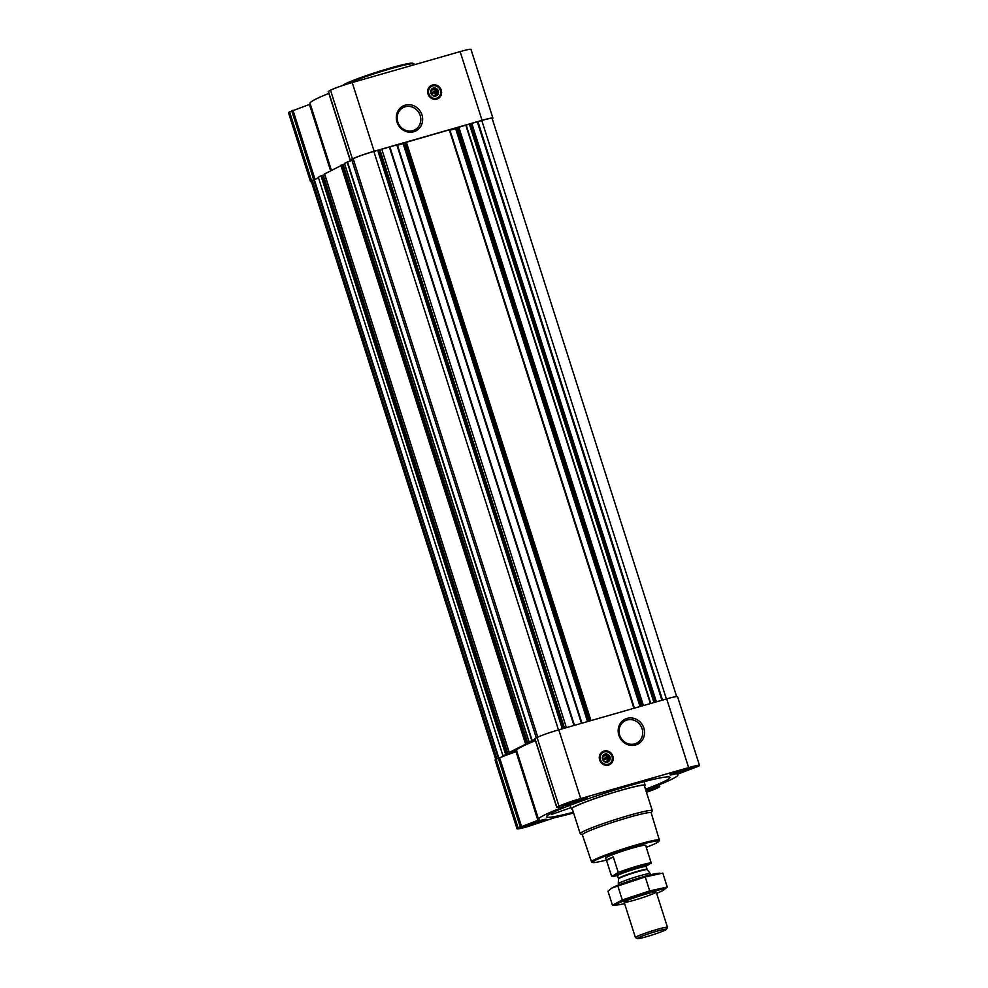 <?xml version="1.0" encoding="UTF-8"?>
<svg xmlns="http://www.w3.org/2000/svg" width="988" height="988" viewBox="0 0 988 988"><rect width="100%" height="100%" fill="white"/><g stroke="black" fill="none" stroke-linecap="round" stroke-linejoin="round"><path stroke-width="1.48" d="M627.059 720.005A12.572 11.621 -117.9 0 1 641.657 727.6A12.572 11.621 -117.9 0 1 636.766 743.062A12.572 11.621 -117.9 0 1 620.612 737.394A12.572 11.621 -117.9 0 1 624.984 720.845A12.572 11.621 -117.9 0 1 627.059 720.005M431.46 93.922L436.301 92.526A2.915 2.692 -117.9 0 1 432.806 95.305M603.112 759.933L607.953 758.537A2.915 2.692 -117.9 0 1 604.458 761.316M492.234 118.758A17.661 1.297 162.3 0 0 492.926 118.128L470.992 49.4A17.661 1.297 162.3 0 0 460.124 51.611L352.21 82.547A17.661 1.297 162.3 0 0 330.511 90.217L328.226 91.464L350.16 160.192L351.839 159.994M330.585 170.702L309.442 104.444L289.595 111.903A17.661 1.297 162.3 0 0 288.508 112.756L310.442 181.483A17.661 1.297 162.3 0 0 311.356 181.607M309.442 104.444L310.294 104.123M328.843 93.391A73.174 5.36 162.3 0 0 310.034 103.332L331.4 170.269M645.485 789.239A64.763 4.742 162.3 0 0 665.961 780.545A64.763 4.742 162.3 0 0 669.938 777.358A64.763 4.742 162.3 0 0 606.805 792.561A64.763 4.742 162.3 0 0 546.549 816.743A64.763 4.742 162.3 0 0 573.361 812.26M551.489 814.495L570.941 807.653L551.489 814.495M644.485 786.139A38.693 2.828 162.3 0 0 645.115 785.337A38.693 2.828 162.3 0 0 607.385 794.389A38.693 2.828 162.3 0 0 571.397 808.851A38.693 2.828 162.3 0 0 571.99 809.123A38.693 2.828 162.3 0 0 572.373 809.147M562.913 805.109A13.289 0.976 -17.7 0 1 576.881 800.021A13.289 0.976 -17.7 0 1 587.403 797.674A13.289 0.976 -17.7 0 1 575.041 802.639A13.289 0.976 -17.7 0 1 562.086 805.751A13.289 0.976 -17.7 0 1 562.913 805.109M521.997 826.783A13.289 0.976 -17.7 0 1 535.978 821.707A13.289 0.976 -17.7 0 1 546.5 819.348A13.289 0.976 -17.7 0 1 534.138 824.325A13.289 0.976 -17.7 0 1 521.182 827.438A13.289 0.976 -17.7 0 1 521.997 826.783M645.794 790.202A13.289 0.976 -17.7 0 1 654.414 788.412A13.289 0.976 -17.7 0 1 646.35 791.956M670.827 774.172A13.289 0.976 -17.7 0 1 684.808 769.084A13.289 0.976 -17.7 0 1 695.33 766.737A13.289 0.976 -17.7 0 1 682.967 771.702A13.289 0.976 -17.7 0 1 670.012 774.814A13.289 0.976 -17.7 0 1 670.827 774.172M646.448 792.277A17.661 1.297 162.3 0 0 657.489 787.942L659.774 786.695L652.796 787.275A73.174 5.36 162.3 0 0 677.966 774.839A73.174 5.36 162.3 0 0 677.163 774.357L698.405 766.256A17.661 1.297 162.3 0 0 699.492 765.404A17.661 1.297 162.3 0 0 688.636 767.614L580.709 798.551A17.661 1.297 162.3 0 0 559.01 806.22L556.738 807.468L563.703 806.887A73.174 5.36 162.3 0 0 538.546 819.336A73.174 5.36 162.3 0 0 539.337 819.805L518.095 827.907A17.661 1.297 162.3 0 0 517.008 828.759A17.661 1.297 162.3 0 0 527.876 826.561L554.601 817.694A73.174 5.36 162.3 0 0 573.596 812.963M511.562 751.757L511.833 752.597L507.659 753.77L323.2 175.111L320.989 175.802L318.297 177.235L502.941 755.783L505.51 755.437L496.161 759.179A17.661 1.297 162.3 0 0 495.074 760.044L517.008 828.759M324.793 174.728L323.224 175.172L507.857 753.733M531.458 741.21L531.717 742.05L527.543 743.235L343.083 164.564L324.607 173.925M344.689 164.181L343.108 164.638L527.753 743.186M351.913 160.229L344.491 163.391M323.2 175.111L507.844 753.671L502.978 755.758L318.297 177.235M537.954 820.448L516.02 751.732L505.51 755.437M516.02 751.732L516.86 751.411M535.422 740.667A73.174 5.36 162.3 0 0 516.613 750.608L538.546 819.336M534.99 739.333L529.062 741.939L535.249 740.123M535.311 740.333L531.717 742.05M343.083 164.564L527.728 743.124L509.228 752.436L516.131 750.485L511.833 752.597M581.895 723.204L397.349 144.73L373.859 151.423A16.821 1.235 162.3 0 0 353.185 158.735L351.74 159.537M634.358 708.161L449.812 129.687L404.944 142.68M676.644 696.565L492.123 118.375A16.821 1.235 162.3 0 0 481.774 120.487L457.382 127.65L641.978 705.975L457.382 127.65M699.492 765.404L677.558 696.676A17.661 1.297 162.3 0 0 666.702 698.887L558.788 729.823A17.661 1.297 162.3 0 0 537.077 737.505L534.804 738.74L556.738 807.468M604.001 751.053A7.398 6.842 -117.9 0 1 609.707 764.626A7.398 6.842 -117.9 0 1 600.21 761.291A7.398 6.842 -117.9 0 1 604.001 751.053M627.108 718.375A14.017 12.955 -117.9 0 1 644.3 735.257A14.017 12.955 -117.9 0 1 622.675 741.457A14.017 12.955 -117.9 0 1 627.108 718.375M318.544 178.025L312.282 180.409A16.821 1.235 162.3 0 0 311.245 181.224L495.766 759.414M457.444 127.847L456.641 128.267L641.101 706.222M449.985 130.243L456.641 128.267M404.981 142.877L404.178 143.309L588.638 721.265M397.522 145.285L404.178 143.309M318.457 177.741L311.529 180.631A17.661 1.297 162.3 0 0 310.442 181.483M492.926 118.128A17.661 1.297 162.3 0 0 482.058 120.326L374.143 151.275A17.661 1.297 162.3 0 0 352.432 158.945L350.16 160.192M432.349 85.042A7.398 6.842 -117.9 0 1 438.067 98.615A7.398 6.842 -117.9 0 1 428.557 95.28A7.398 6.842 -117.9 0 1 432.349 85.042M405.228 105.148A14.017 12.955 -117.9 0 1 422.419 122.018A14.017 12.955 -117.9 0 1 400.795 128.218A14.017 12.955 -117.9 0 1 405.228 105.148M582.389 834.885L580.364 833.847A37.853 2.766 -17.7 0 1 580.203 833.687L572.2 808.592A37.853 2.766 -17.7 0 1 574.522 806.751A37.853 2.766 -17.7 0 1 614.338 792.29A37.853 2.766 -17.7 0 1 644.312 785.571L652.315 810.666A37.853 2.766 -17.7 0 1 652.278 810.889L651.228 812.914M606.286 860.066A34.802 2.544 -17.7 0 1 592.689 862.475A34.802 2.544 -17.7 0 1 594.69 860.634A34.802 2.544 -17.7 0 1 632.493 846.975A34.802 2.544 -17.7 0 1 658.811 841.368A34.802 2.544 -17.7 0 1 646.35 847.284M617.463 875.516A20.55 1.507 -17.7 0 1 612.017 876.294L618.253 872.453L613.301 856.917A21.032 1.544 162.3 0 0 607.669 859.35A21.032 1.544 162.3 0 0 606.385 860.375L605.669 858.14A21.032 1.544 -17.7 0 1 606.965 857.115A21.032 1.544 -17.7 0 1 629.072 849.075A21.032 1.544 -17.7 0 1 645.732 845.345L646.448 847.581A21.032 1.544 162.3 0 0 646.275 847.469L651.228 862.993L646.177 866.204M592.689 862.475L591.639 861.931A35.642 2.606 -17.7 0 1 591.491 861.783A35.642 2.606 -17.7 0 1 593.689 860.042A35.642 2.606 -17.7 0 1 631.196 846.42A35.642 2.606 -17.7 0 1 659.391 840.109A35.642 2.606 -17.7 0 1 659.354 840.319L658.811 841.368M591.491 861.783L582.352 834.786A36.136 2.643 -17.7 0 1 584.575 833.032A36.136 2.643 -17.7 0 1 622.613 819.213A36.136 2.643 -17.7 0 1 651.203 812.815L659.391 840.109M580.203 833.687A37.853 2.766 -17.7 0 1 582.537 831.847A37.853 2.766 -17.7 0 1 622.341 817.372A37.853 2.766 -17.7 0 1 652.315 810.666M602.495 751.707A7.398 6.842 -117.9 0 1 609.423 764.761M602.569 757.759A2.915 2.692 -117.9 0 1 607.546 757.265L602.631 758.673M603.792 755.215A3.754 3.47 -117.9 0 1 603.804 755.215A3.754 3.47 -117.9 0 1 607.237 761.723M607.546 757.265L607.953 758.537M604.952 754.597A3.754 3.47 -117.9 0 1 607.855 761.476A3.754 3.47 -117.9 0 1 603.026 759.784A3.754 3.47 -117.9 0 1 604.952 754.597M604.977 754.091A4.211 3.89 -117.9 0 1 610.127 759.155A4.211 3.89 -117.9 0 1 603.643 761.007A4.211 3.89 -117.9 0 1 604.977 754.091M604.286 751.93A6.471 5.99 -117.9 0 1 612.227 759.723A6.471 5.99 -117.9 0 1 602.235 762.588A6.471 5.99 -117.9 0 1 604.286 751.93M604.063 751.769A6.731 6.212 -117.9 0 1 609.25 764.107A6.731 6.212 -117.9 0 1 600.605 761.069A6.731 6.212 -117.9 0 1 604.063 751.769M607.818 758.586L607.842 757.216M607.447 757.426L602.668 758.796M672.927 773.567A10.93 0.803 -17.7 0 1 684.795 769.269A10.93 0.803 -17.7 0 1 693.07 767.515A10.93 0.803 -17.7 0 1 682.906 771.529A10.93 0.803 -17.7 0 1 672.297 774.147A10.93 0.803 -17.7 0 1 672.927 773.567M675.175 772.925L690.649 768.182L682.856 771.356L675.175 772.925M565 804.504A10.93 0.803 -17.7 0 1 576.881 800.206A10.93 0.803 -17.7 0 1 585.155 798.452A10.93 0.803 -17.7 0 1 574.991 802.478A10.93 0.803 -17.7 0 1 564.383 805.084A10.93 0.803 -17.7 0 1 565 804.504M567.26 803.862L582.722 799.119L574.942 802.293L567.26 803.862M524.097 826.19A10.93 0.803 -17.7 0 1 535.978 821.893A10.93 0.803 -17.7 0 1 544.24 820.139A10.93 0.803 -17.7 0 1 534.076 824.153A10.93 0.803 -17.7 0 1 523.467 826.771A10.93 0.803 -17.7 0 1 524.097 826.19M526.345 825.548L541.819 820.806L534.026 823.98L526.345 825.548M645.843 790.388A10.93 0.803 -17.7 0 1 652.166 789.202A10.93 0.803 -17.7 0 1 646.288 791.771M645.905 790.585L649.734 789.857L646.226 791.573M345.084 84.721A37.853 2.766 -17.7 0 1 383.826 70.753A37.853 2.766 -17.7 0 1 413.861 63.812A37.853 2.766 -17.7 0 1 414.021 63.985L414.268 64.751M342.626 85.536A37.013 2.705 -17.7 0 1 344.738 84.141A37.013 2.705 -17.7 0 1 382.368 70.383A37.013 2.705 -17.7 0 1 412.811 63.281L413.861 63.812M405.179 106.778A12.572 11.621 -117.9 0 1 419.776 114.373A12.572 11.621 -117.9 0 1 414.886 129.823A12.572 11.621 -117.9 0 1 398.732 124.155A12.572 11.621 -117.9 0 1 403.104 107.606A12.572 11.621 -117.9 0 1 405.179 106.778M430.854 85.684A7.398 6.842 -117.9 0 1 437.77 98.751M430.916 91.748A2.915 2.692 -117.9 0 1 435.893 91.254L430.99 92.662M432.139 89.204A3.754 3.47 -117.9 0 1 432.151 89.204A3.754 3.47 -117.9 0 1 435.585 95.713M435.893 91.254L436.301 92.526M433.3 88.587A3.754 3.47 -117.9 0 1 436.202 95.466A3.754 3.47 -117.9 0 1 431.386 93.774A3.754 3.47 -117.9 0 1 433.3 88.587M433.324 88.08A4.211 3.89 -117.9 0 1 438.474 93.144A4.211 3.89 -117.9 0 1 431.991 94.996A4.211 3.89 -117.9 0 1 433.324 88.08M432.633 85.919A6.471 5.99 -117.9 0 1 440.574 93.712A6.471 5.99 -117.9 0 1 430.583 96.577A6.471 5.99 -117.9 0 1 432.633 85.919M432.411 85.758A6.731 6.212 -117.9 0 1 437.598 98.096A6.731 6.212 -117.9 0 1 428.953 95.058A6.731 6.212 -117.9 0 1 432.411 85.758M436.165 92.563L436.19 91.205M435.794 91.415L431.015 92.786M618.043 873.083A20.55 1.507 -17.7 0 1 638.458 866.278A20.55 1.507 -17.7 0 1 651.018 863.635M618.253 872.453A21.032 1.544 -17.7 0 1 638.47 865.747A21.032 1.544 -17.7 0 1 651.228 862.993M611.51 876.023L606.546 860.499A21.032 1.544 162.3 0 1 606.385 860.375M613.301 856.917L606.546 860.499M638.31 937.797A15.277 1.124 -17.7 0 1 654.896 931.795A15.277 1.124 -17.7 0 1 666.455 929.338A15.277 1.124 -17.7 0 1 652.253 934.957A15.277 1.124 -17.7 0 1 637.433 938.6A15.277 1.124 -17.7 0 1 638.31 937.797M637.433 938.6L635.494 937.612A16.821 1.235 -17.7 0 1 635.42 937.538A16.821 1.235 -17.7 0 1 636.457 936.723A16.821 1.235 -17.7 0 1 654.142 930.288A16.821 1.235 -17.7 0 1 667.468 927.3A16.821 1.235 -17.7 0 1 667.456 927.411L666.455 929.338M618.636 884.964L618.278 883.84A16.821 1.235 -17.7 0 1 618.278 883.803A16.821 1.235 -17.7 0 1 619.315 883.025A16.821 1.235 -17.7 0 1 636.803 876.665A16.821 1.235 -17.7 0 1 650.314 873.59A16.821 1.235 -17.7 0 1 650.339 873.614L650.697 874.726M624.577 903.551A25.145 1.84 -17.7 0 1 617.29 904.971A25.145 1.84 -17.7 0 1 623.761 900.933A25.145 1.84 -17.7 0 1 648.671 892.633A25.145 1.84 -17.7 0 1 663.38 890.262A25.145 1.84 -17.7 0 1 656.625 893.325M645.868 894.115A16.821 1.235 -17.7 0 1 656.131 891.942A16.821 1.235 -17.7 0 1 640.557 898.302A16.821 1.235 -17.7 0 1 624.169 902.143A16.821 1.235 -17.7 0 1 645.868 894.115M663.38 890.262L667.258 887.063L649.696 890.904L622.292 899.957L612.449 905.169L617.29 904.971M622.292 899.957L617.846 886.001L645.25 876.949L662.812 873.108L667.258 887.063M612.449 905.169L608.003 891.213L611.696 888.15L617.846 886.001M649.696 890.904L645.25 876.949M611.807 888.076A25.145 1.84 -17.7 0 1 611.893 888.027A25.145 1.84 -17.7 0 1 643.571 876.652A25.145 1.84 -17.7 0 1 657.971 873.318L660.021 873.194M324.595 173.888L509.228 752.436M340.872 165.255L525.517 743.816M344.479 163.341L529.123 741.902M347.121 161.946L531.766 740.494M351.728 159.5L536.323 737.9L351.691 159.537M353.185 158.735L537.781 737.147M320.989 175.802L505.621 754.35M389.84 146.842L574.46 725.328M396.83 144.841L581.45 723.327M406.34 142.111L590.972 720.598M449.293 129.798L633.913 708.285M458.803 127.069L643.423 705.556M465.793 125.068L650.413 703.555M477.933 121.586L662.553 700.072M481.774 120.487L666.394 698.973M556.886 807.344L534.965 738.616M559.01 806.22L537.077 737.505M521.479 826.277L499.545 757.549M520.219 826.783L498.285 758.055M518.095 827.907L496.161 759.179M659.552 786.695L658.971 784.855M688.636 767.614L666.702 698.887M580.709 798.551L558.788 729.823M313.727 179.643L498.323 758.043M312.282 180.409L496.865 758.809M377.7 150.324L562.32 728.811M373.859 151.423L558.479 729.91M314.233 179.446L498.817 757.821M477.303 121.796L661.911 700.257M471.931 123.846L656.39 701.838M471.301 124.056L655.748 702.023M470.831 124.192L655.279 702.159M469.498 124.513L653.957 702.542M466.151 124.982L650.759 703.456M457.777 127.427L642.373 705.864M455.616 128.638L640.039 706.531M405.315 142.47L589.91 720.907M404.944 142.667L589.515 721.018M403.153 143.668L587.576 721.573M389.358 146.99L573.966 725.476M381.924 149.62L566.396 727.637M380.084 150.213L564.543 728.181M379.627 150.337L564.074 728.304M379.219 150.435L563.679 728.415M378.108 150.225L562.715 728.699M347.467 161.81L532.1 740.358M532.507 740.914L532.754 741.692M342.873 164.613L527.518 743.161M341.91 164.885L526.542 743.445M322.014 175.432L506.659 753.992M322.99 175.148L507.634 753.708M512.624 751.448L512.871 752.226M350.32 160.068L328.387 91.341M352.432 158.945L330.511 90.217M314.9 179.001L292.979 110.273M313.641 179.507L291.707 110.78M311.529 180.631L289.595 111.903M482.058 120.326L460.124 51.611M374.143 151.275L352.21 82.547M601.408 752.523A7.237 6.681 -117.9 0 1 607.657 751.868M612.19 760.402A7.237 6.681 -117.9 0 1 608.126 765.206M429.755 86.512A7.237 6.681 -117.9 0 1 436.004 85.857M440.537 94.391A7.237 6.681 -117.9 0 1 436.474 99.195M616.895 875.022A16.314 1.198 -17.7 0 1 616.969 874.133A16.314 1.198 -17.7 0 1 636.581 867.168A16.314 1.198 -17.7 0 1 646.362 865.624M647.301 869.687L647.115 869.329A15.055 1.099 -17.7 0 0 635.185 871.996A15.055 1.099 -17.7 0 0 619.353 877.752A15.055 1.099 -17.7 0 0 618.426 878.48L618.488 878.888A15.129 1.112 -17.7 0 1 619.414 878.184A15.129 1.112 -17.7 0 1 635.148 872.453A15.129 1.112 -17.7 0 1 647.301 869.687L650.314 873.59M618.426 878.48L617.549 875.739A15.055 1.099 -17.7 0 1 618.476 875.01A15.055 1.099 -17.7 0 1 634.308 869.255A15.055 1.099 -17.7 0 1 646.238 866.587L646.448 865.513L644.151 866.674M645.115 785.337L644.176 781.767M571.397 808.851L570.051 805.294M659.774 786.695L659.157 784.781M677.966 774.839L677.706 774.036M449.812 129.687L634.42 708.149M404.919 142.68L589.49 721.018M397.349 144.73L581.957 723.179M344.429 163.391L529.062 741.939M324.546 173.925L509.178 752.486M609.25 764.107L606.496 765.367M602.952 752.214L600.358 753.795M693.07 767.515L693.44 766.824M672.297 774.147L671.605 773.789M585.155 798.452L585.514 797.761M564.383 805.084L563.679 804.726M544.24 820.139L544.61 819.435M523.467 826.771L522.776 826.413M652.166 789.202L652.525 788.498M437.598 98.096L434.844 99.356M431.299 86.203L428.706 87.784M667.468 927.3L656.205 892.016M635.42 937.538L624.157 902.242M618.488 878.888L618.278 883.803M647.115 869.329L646.238 866.587M619.303 874.602L616.759 874.985L617.549 875.739"/></g></svg>
